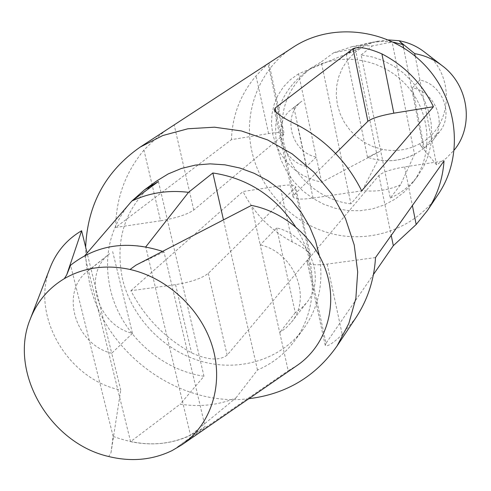 <?xml version="1.0" encoding="UTF-8"?>
<svg xmlns="http://www.w3.org/2000/svg" width="491" height="491" viewBox="0 0 491 491"><rect width="100%" height="100%" fill="white"/><g stroke="black" fill="none" stroke-linecap="round" stroke-linejoin="round"><path stroke-width="0.37" stroke-dasharray="2.46 1.84" d="M388.485 39.912L376.928 41.379L371.178 43.079L365.685 45.411L361.695 47.596L354.097 53.169L347.634 59.994L342.497 67.856L338.827 76.51L336.728 85.704L336.243 95.162L337.385 104.608L340.11 113.771L344.344 122.376L349.948 130.183L356.767 136.964L364.604 142.531L373.228 146.711L383.342 149.571C396.071 151.799 408.052 149.927 419.289 143.955L420.118 143.495C452.886 126.525 455.765 74.558 424.218 51.85M293.931 107.59L291.722 109.186C271.075 124.186 280.864 161.3 306.519 166.437L293.931 107.59L301.891 101.115C281.668 115.808 291.181 152.1 316.272 157.083L298.583 73.797L361.695 47.596M359.124 48.523L346.358 54.562C353.545 48.627 361.769 44.644 371.018 42.625L382.182 41.342L393.487 42.201M415.208 56.201L419.897 80.033C442.692 84.427 454.04 114.618 439.555 131.772L431.497 139.021L436.573 164.847L446.196 158.323L454.285 149.964M436.573 164.847L420.192 145.048L420.118 143.495M298.583 73.797L290.439 79.61L283.516 86.803L278.029 95.15L274.131 104.387L271.934 114.225L271.492 124.364L272.806 134.503L275.832 144.336L280.471 153.573L286.591 161.938L293.992 169.192L302.474 175.109L311.773 179.516L321.623 182.284L380.071 151.308L382.397 149.387M420.192 145.048L423.518 148.583C406.554 160.999 387.872 163.896 367.477 157.28L380.071 151.308M390.296 198.076C401.245 193.086 410.353 185.776 417.632 176.152L423.543 166.774L427.943 156.519L430.711 145.618L431.773 134.319L431.104 122.891L428.698 111.592L424.611 100.698L418.933 90.473L411.796 81.15L403.363 72.963L393.85 66.107L383.471 60.737L372.479 56.981L361.143 54.924L390.296 198.076L400.527 184.825L414.527 154.334C403.05 160.134 390.873 162.012 377.99 159.968L355.226 48.535L364.04 44.589L374.007 42.085L383.029 41.348L392.143 42.011L414.527 154.334M321.623 182.284L316.272 157.083L306.519 166.437M412.391 87.779L419.897 80.033L431.497 139.021L424.334 148.147L412.391 87.779C435.732 92.308 447.381 123.216 432.571 140.745L424.334 148.147M367.477 157.28L346.358 54.562M403.565 47.799L423.518 148.583M400.527 184.825C388.393 190.207 375.64 192.104 362.266 190.52L350.912 203.845L321.237 61.915L333.72 52.746L355.226 48.535M333.72 52.746L351.636 46.78L361.173 45.626L372.473 45.902L392.143 42.011M362.266 190.52L377.99 159.968M361.143 54.924L372.473 45.902M112.654 251.545L132.472 333.358C97.034 325.257 81.936 273.8 109.677 253.681L90.958 268.773L111.721 353.256C75.154 344.78 59.368 291.654 87.895 270.971L90.958 268.773L87.085 253.025M132.472 333.358L111.721 353.256L120.761 390.063C67.727 379.586 30.215 315.265 50.192 267.534M276.648 227.934L295.275 312.718L301.4 308.25L306.593 302.726C326.877 278.876 309.588 235.054 276.648 227.934L260.224 244.892L279.717 332.554L286.038 327.963L291.384 322.274C312.294 297.712 294.299 252.356 260.224 244.892L251.447 205.404M295.275 312.718L279.717 332.554L288.199 370.723L297.27 365.347M162.57 251.392L163.994 251.914L205.121 426.611C177.693 445.644 147.03 448.897 113.12 436.382L111.009 452.702L108.714 456.513M111.009 452.702L120.761 390.063M113.12 436.382L70.612 265.214M163.994 251.914L135.952 265.165M205.121 426.611L179.203 445.681L288.199 370.723M179.203 445.681L173.427 449.903M130.581 441.636C151.897 446.043 171.881 443.944 190.539 435.357L145.747 246.893C123.536 243.039 103.22 245.966 84.808 255.67L130.581 441.636L180.191 404.173C199.739 407.205 218.305 405.143 235.889 397.974L190.539 435.357M158.427 181.51L203.986 376.253L180.191 404.173M295.373 226.498C318.733 262.998 317.8 310.594 294.275 341.276C284.553 354.121 272.284 363.708 257.474 370.03L235.889 397.974M257.474 370.03L223.466 219.882M335.574 153.505L293.962 195.013L293.078 196.916C294.318 199.328 300.977 199.72 313.055 198.094L361.689 190.858M160.557 220.79L115.637 227.474L231.451 139.634L268.614 133.583C278.029 132.147 283.209 132.183 284.16 133.712L283.405 134.988L193.761 210.044C187.194 214.518 176.122 218.102 160.557 220.79L143.949 150.099C155.831 138.014 165.909 129.63 174.182 124.96L268.896 63.167C267.785 63.762 263.495 67.997 256.038 75.89C240.522 94.174 232.323 115.422 231.451 139.634M115.637 227.474C116.085 198.026 125.524 172.237 143.949 150.099M375.517 257.56L327.178 264.109C315.167 265.533 308.489 264.79 307.151 261.893L307.955 259.684L378.954 175.447C382.962 172.016 391.517 169.174 404.615 166.915L444.036 160.913M307.955 259.684L326.042 343.264L373.436 274.524M326.042 343.264L325.263 345.339C327.086 347.088 332.751 343.504 342.258 334.586L355.705 318.002M280.011 185.88L243.02 191.515C254.172 213.438 270.578 230.242 292.231 241.934C302.217 246.74 308.244 251.091 310.324 254.989L309.796 257.149L227.155 355.134C219.495 360.91 207.638 360.155 191.582 352.869C165.111 338.225 144.876 317.505 130.876 290.709L175.557 284.651C191.017 282.116 201.942 278.336 208.325 273.321L294.895 188.163L295.6 186.684C294.582 184.837 289.389 184.567 280.011 185.88L292.231 241.934M130.876 290.709L243.02 191.515M350.912 203.845C318.72 200.107 290.187 173.845 283.651 141.997C278.293 111.77 287.345 87.183 310.809 68.231L321.237 61.915M277.182 147.515C271.713 116.87 280.864 91.946 304.635 72.748C333.168 51.573 377.493 55.673 404.068 82.746C430.871 109.597 434.517 153.959 413.054 182.278L404.842 191.478L395.181 199.088L384.349 204.919L372.644 208.822L360.4 210.719L347.935 210.565L335.586 208.374L323.686 204.219L312.534 198.217L302.425 190.533L293.624 181.363L286.363 170.954L280.834 159.575L277.182 147.515M438.438 194.019C415.92 227.652 372.865 243.462 333.26 234.072C293.624 224.669 260.746 191.312 251.926 151.553C242.824 112.095 259.236 68.998 293.158 47.246M248.827 398.704C179.344 407.426 105.737 353.87 89.718 284.013L86.447 265.649L85.686 255.093L85.655 247.194M319.322 255.608C323.894 283.589 318.444 308.268 302.972 329.639C280.33 359.835 239.111 372.147 201.279 361.321C163.435 350.445 131.901 317.652 122.615 279.471C114.311 238.982 125.493 206.263 156.163 181.326M203.986 376.253C160.127 369.852 120.639 333.303 110.487 289.825C103.337 257.978 109.254 229.782 128.219 205.238M130.993 202.016L131.999 200.917M313.055 198.094L297.411 124.978M293.962 195.013L276.138 112.642M193.761 210.044L174.182 124.96M283.405 134.988L268.006 63.72M268.614 133.583L256.038 75.89M378.954 175.447L391.223 235.41M327.178 264.109L342.258 334.586M404.615 166.915L412.385 205.563M208.325 273.321L227.155 355.134M294.895 188.163L309.796 257.149M175.557 284.651L191.582 352.869M378.125 41.109L371.018 42.625M439.555 131.772L432.571 140.745M371.049 42.631L350.077 47.093M87.895 270.971L109.677 253.681M291.384 322.274L306.593 302.726M274.266 110.052L293.078 196.916M268.927 63.161L284.16 133.712M325.226 345.345L307.151 261.893M310.349 254.982L295.6 186.684M310.809 68.231L304.635 72.748M417.632 176.152L413.054 182.278M302.972 329.639L294.275 341.276M301.891 101.115L291.722 109.186"/><path stroke-width="0.74" d="M454.285 149.964C474.238 125.813 468.715 85.274 442.201 65.708C433.952 59.417 424.789 55.391 414.699 53.623L399.631 41.373L402.939 44.613L393.487 42.201M399.631 41.373L399.766 40.87L398.802 40.698L388.485 39.912M442.201 65.708L424.218 51.85C416.871 46.246 408.721 42.582 399.766 40.87M414.699 53.623L415.208 56.201M402.939 44.613L403.565 47.799M181.738 444.895L297.27 365.347C324.447 346.701 337.151 310.269 327.491 275.666C317.861 241.081 286.621 212.241 251.447 205.404L135.952 265.165L130.029 269.479C168.063 278.029 202.022 310.214 212.836 348.039C223.687 385.877 210.578 425.108 181.738 444.895L172.022 450.621C152.934 459.828 132.38 461.921 110.352 456.918L108.714 456.513C49.603 443.177 8.298 371.681 30.338 318.886L50.192 267.534C56.471 251.644 66.942 239.381 81.61 230.745L87.085 253.025M30.338 318.886C37.126 301.652 48.456 288.248 64.315 278.673L66.696 274.899L81.61 230.745M66.696 274.899L70.612 265.214C96.702 244.659 127.353 240.056 162.57 251.392M64.315 278.673L65.69 277.875C84.489 267.546 105.369 264.624 128.323 269.111L130.029 269.479M223.466 219.882L212.849 172.973L188.532 192.331L145.778 246.856M188.532 192.331C168.155 189.9 149.258 192.803 131.827 201.046L84.894 255.572M131.999 200.917L144.434 189.9L158.427 181.51L131.827 201.046M276.138 112.642L275.138 108.02L274.303 110.045C276.672 113.832 284.375 118.816 297.411 124.978C325.864 140.101 347.29 162.061 361.689 190.858L433.443 106.731L393.819 113.182C380.648 115.551 372 118.251 367.876 121.289L335.574 153.505M275.138 108.02L353.023 48.689C358.559 46.264 368.189 48.001 381.906 53.887C404.86 65.88 422.039 83.488 433.443 106.731M85.655 247.194C87.508 204.538 105.669 171.181 140.138 147.11L162.84 135.516L187.924 128.765L214.45 127.194L241.376 130.944L267.613 139.929L292.096 153.824L313.81 172.089L331.855 193.988L345.498 218.612L354.214 244.941L357.693 271.904L355.852 298.411L348.843 323.428L337.022 346.008L355.705 318.002C367.544 300.118 374.148 279.968 375.517 257.56L444.036 160.913C442.722 179.227 437.15 195.811 427.33 210.664L416.184 224.485L393.322 245.678L373.436 274.524M140.138 147.11L293.158 47.246C331.646 21.782 388.688 28.398 423.359 63.652C458.263 98.679 464.296 155.788 438.438 194.019L427.33 210.664M337.022 346.008C315.572 376.542 286.173 394.101 248.827 398.704M144.434 189.9L156.163 181.326L168.174 173.937L181.351 168.474L195.418 165.086L210.068 163.859L224.976 164.835L239.823 168.014L254.258 173.335L267.963 180.694L280.625 189.919L291.949 200.807L301.677 213.119L309.588 226.56L315.51 240.835L319.322 255.608M128.219 205.238L130.993 202.016M212.849 172.973C247.642 178.233 275.156 196.075 295.373 226.498M367.876 121.289L353.023 48.689M393.819 113.182L381.906 53.887M391.223 235.41L393.322 245.678M412.385 205.563L416.184 224.485"/></g></svg>
